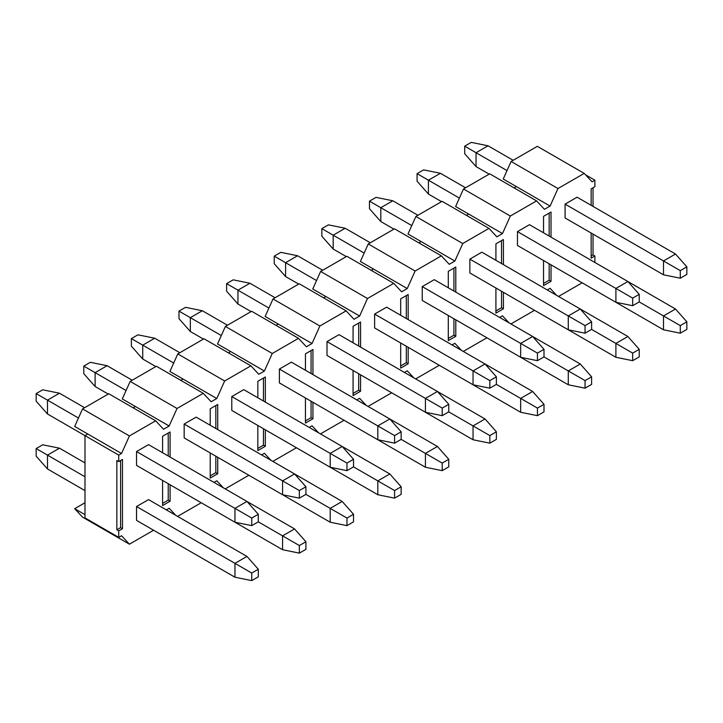 <?xml version="1.0" encoding="UTF-8"?>
<svg xmlns="http://www.w3.org/2000/svg" width="723" height="723" viewBox="0 0 723 723"><rect width="100%" height="100%" fill="white"/><g stroke="black" fill="none" stroke-linecap="round" stroke-linejoin="round"><path stroke-width="1.08" d="M36.15 401.166L36.15 393.592L42.711 389.805L36.15 393.592L36.15 401.166L47.492 413.99L36.15 401.166M234.957 522.223L136.539 465.404L234.957 522.223L251.74 525.639L234.957 522.223L234.957 508.368L234.957 522.223M84.989 435.644L47.492 413.99L84.989 435.644L87.799 434.017L121.545 453.502L129.417 435.96L82.549 408.902L74.677 426.443L87.799 434.017L74.677 426.443L82.549 408.902L108.793 393.755L155.662 420.813L163.534 429.254L169.155 426.01L135.418 406.525L133.159 407.826L135.418 406.525L169.155 426.01L177.036 408.468L130.167 381.41L122.295 398.951L135.418 406.525L122.295 398.951L130.167 381.41L156.412 366.263L203.271 393.321L211.152 401.762L216.773 398.518L183.027 379.033L180.777 380.334L183.027 379.033L216.773 398.518L224.654 380.976L177.786 353.918L169.905 371.459L183.027 379.033L169.905 371.459L177.786 353.918L204.022 338.771L250.89 365.829L258.771 374.27L264.392 371.026L230.646 351.541L228.396 352.842L230.646 351.541L264.392 371.026L272.264 353.493L225.404 326.435L217.524 343.967L230.646 351.541L217.524 343.967L225.404 326.435L251.64 311.279L298.509 338.337L306.38 346.778L312.011 343.533L278.265 324.049L276.014 325.35L278.265 324.049L312.011 343.533L319.882 326.001L273.014 298.942L265.142 316.475L278.265 324.049L265.142 316.475L273.014 298.942L299.259 283.787L346.127 310.845L353.999 319.286L359.629 316.041L325.883 296.557L323.633 297.858L325.883 296.557L359.629 316.041L367.501 298.509L320.632 271.45L312.761 288.983L325.883 296.557L312.761 288.983L320.632 271.45L346.877 256.294L393.746 283.353L401.617 291.794L407.239 288.549L373.502 269.064L371.242 270.366L373.502 269.064L407.239 288.549L415.119 271.017L368.251 243.958L360.379 261.491L373.502 269.064L360.379 261.491L368.251 243.958L394.496 228.802L441.355 255.861L449.236 264.302L454.857 261.057L421.111 241.572L418.861 242.874L421.111 241.572L454.857 261.057L462.738 243.524L415.87 216.466L407.989 233.999L421.111 241.572L407.989 233.999L415.87 216.466L442.105 201.319L488.974 228.378L496.855 236.819L502.476 233.565L468.73 214.089L466.48 215.382L468.73 214.089L502.476 233.565L510.348 216.032L463.488 188.974L455.607 206.507L468.73 214.089L455.607 206.507L463.488 188.974L489.724 173.827L536.593 200.886L544.464 209.327L550.095 206.073L516.349 186.597L514.098 187.899L516.349 186.597L550.095 206.073L557.966 188.54L511.098 161.482L503.226 179.015L516.349 186.597L503.226 179.015L511.098 161.482L537.343 146.335L584.211 173.393L592.083 181.834L594.893 180.208L594.893 186.706L591.152 188.866L591.152 205.323L591.152 188.866L594.893 186.706L594.893 180.208L585.522 174.794L594.893 180.208L592.083 181.834L584.211 173.393L537.343 146.335L511.098 161.482L557.966 188.54L584.211 173.393L557.966 188.54L550.095 206.073L544.464 209.327L536.593 200.886L489.724 173.827L463.488 188.974L510.348 216.032L536.593 200.886L510.348 216.032L502.476 233.565L496.855 236.819L488.974 228.378L442.105 201.319L415.87 216.466L462.738 243.524L488.974 228.378L462.738 243.524L454.857 261.057L449.236 264.302L441.355 255.861L394.496 228.802L368.251 243.958L415.119 271.017L441.355 255.861L415.119 271.017L407.239 288.549L401.617 291.794L393.746 283.353L346.877 256.294L320.632 271.45L367.501 298.509L393.746 283.353L367.501 298.509L359.629 316.041L353.999 319.286L346.127 310.845L299.259 283.787L273.014 298.942L319.882 326.001L346.127 310.845L319.882 326.001L312.011 343.533L306.38 346.778L298.509 338.337L251.64 311.279L225.404 326.435L272.264 353.493L298.509 338.337L272.264 353.493L264.392 371.026L258.771 374.27L250.89 365.829L204.022 338.771L177.786 353.918L224.654 380.976L250.89 365.829L224.654 380.976L216.773 398.518L211.152 401.762L203.271 393.321L156.412 366.263L130.167 381.41L177.036 408.468L203.271 393.321L177.036 408.468L169.155 426.01L163.534 429.254L155.662 420.813L108.793 393.755L82.549 408.902L129.417 435.96L155.662 420.813L129.417 435.96L121.545 453.502L118.726 455.119L118.726 461.617L122.476 459.448L122.476 528.721L122.476 459.448L118.726 461.617L116.855 460.533L116.855 529.805L120.605 527.636L122.476 528.721L118.726 530.89L118.726 537.379L121.545 535.752L129.417 544.193L121.545 535.752L118.726 537.379L84.989 517.894L84.989 435.644L118.726 455.119L121.545 453.502L87.799 434.017L84.989 435.644L84.989 517.894L118.726 537.379L118.726 530.89L122.476 528.721L120.605 527.636L120.605 460.533L120.605 527.636L116.855 529.805L118.726 530.89L116.855 529.805L116.855 460.533L118.726 461.617L118.726 455.119L84.989 435.644M258.301 521.843L251.74 525.639L258.301 521.843L258.301 514.27L251.74 518.057L251.74 525.639L251.74 518.057L136.539 451.55L251.74 518.057L258.301 514.27L258.301 521.843L282.576 535.86L282.576 549.715L184.157 492.896L282.576 549.715L299.358 553.131L282.576 549.715L282.576 535.86L258.301 521.843M78.455 418.021L47.492 400.135L47.492 413.99L47.492 400.135L36.15 393.592L47.492 400.135L59.494 393.213L42.711 389.805L59.494 393.213L84.609 407.718L59.494 393.213L47.492 400.135L78.455 418.021M148.54 444.627L246.959 501.446L258.301 514.27L246.959 501.446L234.957 508.368L246.959 501.446L148.54 444.627L136.539 451.55L136.539 465.404L136.539 451.55L148.54 444.627M83.769 373.674L83.769 366.1L90.33 362.313L83.769 366.1L83.769 373.674L95.111 386.498L83.769 373.674M282.576 494.731L184.157 437.912L282.576 494.731L299.358 498.147L282.576 494.731L282.576 480.885L282.576 494.731M108.233 394.08L95.111 386.498L108.233 394.08M305.919 494.36L299.358 498.147L305.919 494.36L305.919 486.778L299.358 490.565L299.358 498.147L299.358 490.565L184.157 424.058L299.358 490.565L305.919 486.778L305.919 494.36L330.194 508.377L330.194 522.223L231.776 465.404L330.194 522.223L346.968 525.639L330.194 522.223L330.194 508.377L305.919 494.36M126.073 390.528L95.111 372.643L95.111 386.498L95.111 372.643L83.769 366.1L95.111 372.643L107.103 365.721L90.33 362.313L107.103 365.721L132.228 380.226L107.103 365.721L95.111 372.643L126.073 390.528M196.15 417.135L294.577 473.954L305.919 486.778L294.577 473.954L282.576 480.885L294.577 473.954L196.15 417.135L184.157 424.058L184.157 437.912L184.157 424.058L196.15 417.135M131.387 346.181L131.387 338.608L137.948 334.821L131.387 338.608L131.387 346.181L142.729 359.015L131.387 346.181M330.194 467.248L231.776 410.42L330.194 467.248L346.968 470.655L330.194 467.248L330.194 453.393L330.194 467.248M155.852 366.588L142.729 359.015L155.852 366.588M353.529 466.868L346.968 470.655L353.529 466.868L353.529 459.286L346.968 463.072L346.968 470.655L346.968 463.072L231.776 396.566L346.968 463.072L353.529 459.286L353.529 466.868L377.813 480.885L377.813 494.74L279.385 437.912L377.813 494.74L394.586 498.147L377.813 494.74L377.813 480.885L353.529 466.868M173.692 363.036L142.729 345.16L142.729 359.015L142.729 345.16L131.387 338.608L142.729 345.16L154.722 338.228L137.948 334.821L154.722 338.228L179.846 352.734L154.722 338.228L142.729 345.16L173.692 363.036M243.768 389.643L342.187 446.462L353.529 459.286L342.187 446.462L330.194 453.393L342.187 446.462L243.768 389.643L231.776 396.566L231.776 410.42L231.776 396.566L243.768 389.643M178.997 318.689L178.997 311.116L185.558 307.329L178.997 311.116L178.997 318.689L190.339 331.523L178.997 318.689M377.813 439.756L279.385 382.928L377.813 439.756L394.586 443.163L377.813 439.756L377.813 425.901L377.813 439.756M203.461 339.096L190.339 331.523L203.461 339.096M401.148 439.376L394.586 443.163L401.148 439.376L401.148 431.794L394.586 435.589L394.586 443.163L394.586 435.589L279.385 369.073L394.586 435.589L401.148 431.794L401.148 439.376L425.422 453.393L425.422 467.248L327.004 410.42L425.422 467.248L442.205 470.655L425.422 467.248L425.422 453.393L401.148 439.376M221.31 335.544L190.339 317.668L190.339 331.523L190.339 317.668L178.997 311.116L190.339 317.668L202.341 310.736L185.558 307.329L202.341 310.736L227.465 325.242L202.341 310.736L190.339 317.668L221.31 335.544M291.387 362.151L389.805 418.969L401.148 431.794L389.805 418.969L377.813 425.901L389.805 418.969L291.387 362.151L279.385 369.073L279.385 382.928L279.385 369.073L291.387 362.151M226.615 291.206L226.615 283.624L233.177 279.837L226.615 283.624L226.615 291.206L237.957 304.031L226.615 291.206M425.422 412.264L327.004 355.436L425.422 412.264L442.205 415.671L425.422 412.264L425.422 398.409L425.422 412.264M251.08 311.604L237.957 304.031L251.08 311.604M448.766 411.884L442.205 415.671L448.766 411.884L448.766 404.302L442.205 408.097L442.205 415.671L442.205 408.097L327.004 341.581L442.205 408.097L448.766 404.302L448.766 411.884L473.041 425.901L473.041 439.756L374.622 382.928L473.041 439.756L489.823 443.163L473.041 439.756L473.041 425.901L448.766 411.884M268.929 308.052L237.957 290.176L237.957 304.031L237.957 290.176L226.615 283.624L237.957 290.176L249.959 283.244L233.177 279.837L249.959 283.244L275.074 297.749L249.959 283.244L237.957 290.176L268.929 308.052M339.006 334.659L437.424 391.477L448.766 404.302L437.424 391.477L425.422 398.409L437.424 391.477L339.006 334.659L327.004 341.581L327.004 355.436L327.004 341.581L339.006 334.659M274.234 263.714L274.234 256.132L280.795 252.345L274.234 256.132L274.234 263.714L285.576 276.538L274.234 263.714M473.041 384.772L374.622 327.944L473.041 384.772L489.823 388.179L473.041 384.772L473.041 370.917L473.041 384.772M298.698 284.112L285.576 276.538L298.698 284.112M496.385 384.392L489.823 388.179L496.385 384.392L496.385 376.819L489.823 380.605L489.823 388.179L489.823 380.605L374.622 314.089L489.823 380.605L496.385 376.819L496.385 384.392L520.659 398.409L520.659 412.264L422.241 355.436L520.659 412.264L537.442 415.671L520.659 412.264L520.659 398.409L496.385 384.392M316.538 280.56L285.576 262.684L285.576 276.538L285.576 262.684L274.234 256.132L285.576 262.684L297.578 255.752L280.795 252.345L297.578 255.752L322.693 270.257L297.578 255.752L285.576 262.684L316.538 280.56M386.624 307.167L485.043 363.985L496.385 376.819L485.043 363.985L473.041 370.917L485.043 363.985L386.624 307.167L374.622 314.089L374.622 327.944L374.622 314.089L386.624 307.167M321.852 236.222L321.852 228.64L328.414 224.853L321.852 228.64L321.852 236.222L333.195 249.046L321.852 236.222M520.659 357.279L422.241 300.452L520.659 357.279L537.442 360.687L520.659 357.279L520.659 343.425L520.659 357.279M346.317 256.62L333.195 249.046L346.317 256.62M544.003 356.9L537.442 360.687L544.003 356.9L544.003 349.326L537.442 353.113L537.442 360.687L537.442 353.113L422.241 286.606L537.442 353.113L544.003 349.326L544.003 356.9L568.278 370.917L568.278 384.772L469.86 327.944L568.278 384.772L585.052 388.179L568.278 384.772L568.278 370.917L544.003 356.9M364.157 253.068L333.195 235.192L333.195 249.046L333.195 235.192L321.852 228.64L333.195 235.192L345.187 228.26L328.414 224.853L345.187 228.26L370.312 242.765L345.187 228.26L333.195 235.192L364.157 253.068M434.234 279.674L532.661 336.493L544.003 349.326L532.661 336.493L520.659 343.425L532.661 336.493L434.234 279.674L422.241 286.606L422.241 300.452L422.241 286.606L434.234 279.674M369.471 208.73L369.471 201.148L376.032 197.361L369.471 201.148L369.471 208.73L380.813 221.554L369.471 208.73M568.278 329.787L469.86 272.969L568.278 329.787L585.052 333.195L568.278 329.787L568.278 315.933L568.278 329.787M393.936 229.128L380.813 221.554L393.936 229.128M591.613 329.408L585.052 333.195L591.613 329.408L591.613 321.834L585.052 325.621L585.052 333.195L585.052 325.621L469.86 259.114L585.052 325.621L591.613 321.834L591.613 329.408L615.897 343.425L615.897 357.279L517.469 300.461L615.897 357.279L632.67 360.687L615.897 357.279L615.897 343.425L591.613 329.408M411.776 225.576L380.813 207.7L380.813 221.554L380.813 207.7L369.471 201.148L380.813 207.7L392.806 200.777L376.032 197.361L392.806 200.777L417.93 215.273L392.806 200.777L380.813 207.7L411.776 225.576M481.852 252.182L580.271 309.01L591.613 321.834L580.271 309.01L568.278 315.933L580.271 309.01L481.852 252.182L469.86 259.114L469.86 272.969L469.86 259.114L481.852 252.182M417.081 181.238L417.081 173.665L423.642 169.869L417.081 173.665L417.081 181.238L428.423 194.062L417.081 181.238M615.897 302.295L517.469 245.477L615.897 302.295L632.67 305.702L615.897 302.295L615.897 288.441L615.897 302.295M441.545 201.636L428.423 194.062L441.545 201.636M639.231 301.916L632.67 305.702L639.231 301.916L639.231 294.342L632.67 298.129L632.67 305.702L632.67 298.129L517.469 231.622L632.67 298.129L639.231 294.342L639.231 301.916L663.506 315.933L663.506 329.787L565.088 272.969L663.506 329.787L680.289 333.195L663.506 329.787L663.506 315.933L639.231 301.916M459.394 198.084L428.423 180.208L428.423 194.062L428.423 180.208L417.081 173.665L428.423 180.208L440.424 173.285L423.642 169.869L440.424 173.285L465.549 187.781L440.424 173.285L428.423 180.208L459.394 198.084M529.471 224.69L627.889 281.518L639.231 294.342L627.889 281.518L615.897 288.441L627.889 281.518L529.471 224.69L517.469 231.622L517.469 245.477L517.469 231.622L529.471 224.69M464.699 153.746L464.699 146.173L471.26 142.377L464.699 146.173L464.699 153.746L476.041 166.57L464.699 153.746M663.506 274.803L565.088 217.984L663.506 274.803L680.289 278.21L663.506 274.803L663.506 260.949L663.506 274.803M489.164 174.144L476.041 166.57L489.164 174.144M686.85 274.424L680.289 278.21L686.85 274.424L686.85 266.85L680.289 270.637L680.289 278.21L680.289 270.637L565.088 204.13L680.289 270.637L686.85 266.85L686.85 274.424M507.013 170.592L476.041 152.716L476.041 166.57L476.041 152.716L464.699 146.173L476.041 152.716L488.043 145.793L471.26 142.377L488.043 145.793L513.158 160.289L488.043 145.793L476.041 152.716L507.013 170.592M577.09 197.198L675.508 254.026L686.85 266.85L675.508 254.026L663.506 260.949L675.508 254.026L577.09 197.198L565.088 204.13L565.088 217.984L565.088 204.13L577.09 197.198M36.15 456.15L36.15 448.576L42.711 444.79L36.15 448.576L36.15 456.15L47.492 468.974L36.15 456.15M234.957 577.207L136.539 520.388L234.957 577.207L251.74 580.623L234.957 577.207L234.957 563.353L234.957 577.207M84.989 490.619L47.492 468.974L84.989 490.619M258.301 576.827L251.74 580.623L258.301 576.827L258.301 569.254L251.74 573.041L251.74 580.623L251.74 573.041L136.539 506.534L251.74 573.041L258.301 569.254L258.301 576.827M84.989 476.773L47.492 455.119L47.492 468.974L47.492 455.119L36.15 448.576L47.492 455.119L59.494 448.197L42.711 444.79L59.494 448.197L84.989 462.919L59.494 448.197L47.492 455.119L84.989 476.773M148.54 499.602L246.959 556.43L258.301 569.254L246.959 556.43L234.957 563.353L246.959 556.43L148.54 499.602L136.539 506.534L136.539 520.388L136.539 506.534L148.54 499.602M305.919 549.335L299.358 553.131L305.919 549.335L305.919 541.762L299.358 545.549L299.358 553.131L299.358 545.549L282.576 535.86L299.358 545.549L305.919 541.762L305.919 549.335M246.959 501.446L294.577 528.938L305.919 541.762L294.577 528.938L282.576 535.86L294.577 528.938L246.959 501.446M353.529 521.852L346.968 525.639L353.529 521.852L353.529 514.27L346.968 518.057L346.968 525.639L346.968 518.057L330.194 508.377L346.968 518.057L353.529 514.27L353.529 521.852M294.577 473.954L342.187 501.446L353.529 514.27L342.187 501.446L330.194 508.377L342.187 501.446L294.577 473.954M401.148 494.36L394.586 498.147L401.148 494.36L401.148 486.778L394.586 490.565L394.586 498.147L394.586 490.565L377.813 480.885L394.586 490.565L401.148 486.778L401.148 494.36M342.196 446.462L389.805 473.954L401.148 486.778L389.805 473.954L377.813 480.885L389.805 473.954L342.196 446.462M448.766 466.868L442.205 470.655L448.766 466.868L448.766 459.286L442.205 463.082L442.205 470.655L442.205 463.082L425.422 453.393L442.205 463.082L448.766 459.286L448.766 466.868M389.805 418.969L437.424 446.462L448.766 459.286L437.424 446.462L425.422 453.393L437.424 446.462L389.805 418.969M496.385 439.376L489.823 443.163L496.385 439.376L496.385 431.794L489.823 435.589L489.823 443.163L489.823 435.589L473.041 425.901L489.823 435.589L496.385 431.794L496.385 439.376M437.424 391.477L485.043 418.969L496.385 431.794L485.043 418.969L473.041 425.901L485.043 418.969L437.424 391.477M544.003 411.884L537.442 415.671L544.003 411.884L544.003 404.311L537.442 408.097L537.442 415.671L537.442 408.097L520.659 398.409L537.442 408.097L544.003 404.311L544.003 411.884M485.043 363.994L532.661 391.477L544.003 404.311L532.661 391.477L520.659 398.409L532.661 391.477L485.043 363.994M591.613 384.392L585.052 388.179L591.613 384.392L591.613 376.819L585.052 380.605L585.052 388.179L585.052 380.605L568.278 370.917L585.052 380.605L591.613 376.819L591.613 384.392M532.661 336.502L580.271 363.985L591.613 376.819L580.271 363.985L568.278 370.917L580.271 363.985L532.661 336.502M639.231 356.9L632.67 360.687L639.231 356.9L639.231 349.326L632.67 353.113L632.67 360.687L632.67 353.113L615.897 343.425L632.67 353.113L639.231 349.326L639.231 356.9M580.28 309.01L627.889 336.502L639.231 349.326L627.889 336.502L615.897 343.425L627.889 336.502L580.28 309.01M686.85 329.408L680.289 333.195L686.85 329.408L686.85 321.834L680.289 325.621L680.289 333.195L680.289 325.621L663.506 315.933L680.289 325.621L686.85 321.834L686.85 329.408M627.889 281.518L675.508 309.01L686.85 321.834L675.508 309.01L663.506 315.933L675.508 309.01L627.889 281.518M582.151 282.81L558.527 296.448L582.151 282.81M556.656 295.373L550.095 288.332L547.284 289.959L550.095 288.332L556.656 295.373M509.037 322.865L502.476 315.824L499.665 317.451L502.476 315.824L509.037 322.865M461.428 350.357L454.857 343.317L452.047 344.943L454.857 343.317L461.428 350.357M413.809 377.849L407.239 370.809L404.428 372.435L407.239 370.809L413.809 377.849M366.19 405.332L359.629 398.301L356.819 399.918L359.629 398.301L366.19 405.332M318.572 432.824L312.011 425.793L309.2 427.41L312.011 425.793L318.572 432.824M270.953 460.316L264.392 453.285L261.581 454.903L264.392 453.285L270.953 460.316M223.344 487.808L216.773 480.777L213.963 482.395L216.773 480.777L223.344 487.808M175.725 515.3L169.155 508.269L166.344 509.887L169.155 508.269L175.725 515.3M84.989 502.747L74.677 508.694L84.989 514.649L74.677 508.694L82.549 517.135L129.417 544.193L82.549 517.135L74.677 508.694L84.989 502.747M591.152 255.969L593.023 254.894L593.023 234.107L593.023 254.894L594.893 255.969L594.893 262.467L594.893 255.969L593.023 254.894L591.152 255.969M593.023 206.398L593.023 187.781L593.023 206.398M549.155 280.217L549.155 263.768L549.155 280.217L543.533 283.461L549.155 280.217L551.025 281.301L549.155 280.217M549.155 236.06L549.155 213.113L549.155 236.06M501.536 307.709L501.536 291.261L501.536 307.709L495.915 310.953L501.536 307.709L503.416 308.793L501.536 307.709M501.536 263.552L501.536 240.605L501.536 263.552M453.917 335.201L453.917 318.744L453.917 335.201L448.296 338.445L453.917 335.201L455.797 336.285L453.917 335.201M453.917 291.044L453.917 268.097L453.917 291.044M406.308 362.693L406.308 346.236L406.308 362.693L400.678 365.937L406.308 362.693L408.179 363.777L406.308 362.693M406.308 318.527L406.308 295.59L406.308 318.527M358.689 390.185L358.689 373.728L358.689 390.185L353.068 393.429L358.689 390.185L360.56 391.26L358.689 390.185M358.689 346.019L358.689 323.073L358.689 346.019M311.071 417.677L311.071 401.22L311.071 417.677L305.449 420.922L311.071 417.677L312.942 418.753L311.071 417.677M311.071 373.511L311.071 350.565L311.071 373.511M263.452 445.169L263.452 428.712L263.452 445.169L257.831 448.414L263.452 445.169L265.332 446.245L263.452 445.169M263.452 401.003L263.452 378.057L263.452 401.003M215.834 472.652L215.834 456.204L215.834 472.652L210.212 475.906L215.834 472.652L217.713 473.737L215.834 472.652M215.834 428.495L215.834 405.549L215.834 428.495M168.224 500.144L168.224 483.696L168.224 500.144L162.594 503.398L168.224 500.144L170.095 501.229L168.224 500.144M168.224 455.987L168.224 433.041L168.224 455.987M591.152 233.023L591.152 258.138L594.893 255.969L591.152 258.138L591.152 233.023M543.533 285.63L551.025 281.301L551.025 264.844L551.025 281.301L543.533 285.63L543.533 260.515L543.533 285.63M543.533 216.358L543.533 232.806L543.533 216.358L551.025 212.029L543.533 216.358M551.025 237.135L551.025 212.029L551.025 237.135M495.915 313.122L503.416 308.793L503.416 292.336L503.416 308.793L495.915 313.122L495.915 288.007L495.915 313.122M495.915 243.85L495.915 260.298L495.915 243.85L503.416 239.521L495.915 243.85M503.416 264.627L503.416 239.521L503.416 264.627M448.296 340.614L455.797 336.285L455.797 319.828L455.797 336.285L448.296 340.614L448.296 315.499L448.296 340.614M448.296 271.342L448.296 287.79L448.296 271.342L455.797 267.013L448.296 271.342M455.797 292.119L455.797 267.013L455.797 292.119M400.678 368.106L408.179 363.777L408.179 347.32L408.179 363.777L400.678 368.106L400.678 342.991L400.678 368.106M400.678 298.834L400.678 315.282L400.678 298.834L408.179 294.505L400.678 298.834M408.179 319.611L408.179 294.505L408.179 319.611M353.068 395.598L360.56 391.26L360.56 374.812L360.56 391.26L353.068 395.598L353.068 370.483L353.068 395.598M353.068 326.326L353.068 342.774L353.068 326.326L360.56 321.997L353.068 326.326M360.56 347.103L360.56 321.997L360.56 347.103M305.449 423.082L312.942 418.753L312.942 402.304L312.942 418.753L305.449 423.082L305.449 397.975L305.449 423.082M305.449 353.818L305.449 370.266L305.449 353.818L312.942 349.489L305.449 353.818M312.942 374.595L312.942 349.489L312.942 374.595M257.831 450.574L265.332 446.245L265.332 429.796L265.332 446.245L257.831 450.574L257.831 425.467L257.831 450.574M257.831 381.31L257.831 397.758L257.831 381.31L265.332 376.981L257.831 381.31M265.332 402.087L265.332 376.981L265.332 402.087M210.212 478.066L217.713 473.737L217.713 457.288L217.713 473.737L210.212 478.066L210.212 452.959L210.212 478.066M210.212 408.793L210.212 425.251L210.212 408.793L217.713 404.464L210.212 408.793M217.713 429.579L217.713 404.464L217.713 429.579M162.594 505.558L170.095 501.229L170.095 484.781L170.095 501.229L162.594 505.558L162.594 480.452L162.594 505.558M162.594 436.285L162.594 452.743L162.594 436.285L170.095 431.956L162.594 436.285M170.095 457.072L170.095 431.956L170.095 457.072M153.601 530.239L129.417 544.193L153.601 530.239M201.22 502.747L177.596 516.385L201.22 502.747M248.829 475.255L225.215 488.893L248.829 475.255M296.448 447.763L272.833 461.401L296.448 447.763M344.067 420.271L320.443 433.908L344.067 420.271M391.685 392.779L368.061 406.416L391.685 392.779M439.295 365.287L415.68 378.924L439.295 365.287M486.913 337.795L463.298 351.432L486.913 337.795M534.532 310.303L510.917 323.94L534.532 310.303"/></g></svg>
